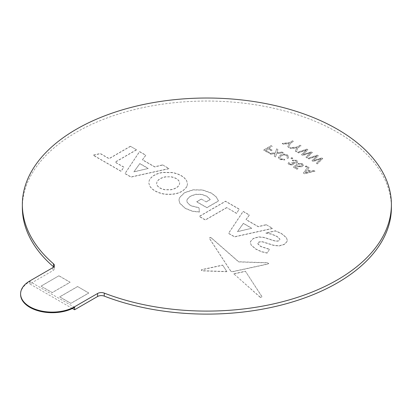 <?xml version="1.0" encoding="UTF-8"?>
<svg xmlns="http://www.w3.org/2000/svg" width="412" height="412" viewBox="0 0 412 412"><rect width="100%" height="100%" fill="white"/><g stroke="black" fill="none" stroke-linecap="round" stroke-linejoin="round"><path stroke-width="0.31" stroke-dasharray="2.06 1.54" d="M74.603 307.357L29.865 281.53A31.631 18.262 0 0 0 20.6 294.446M162.616 164.867L168.992 168.549L130.995 176.933L124.996 173.467L139.55 151.549L145.776 155.144L142.475 159.738L154.665 166.772L162.616 164.867L168.992 168.719L130.995 177.103L124.996 173.637L139.55 151.719L145.776 155.314L142.475 159.907L154.665 166.948L162.616 165.042M41.051 286.093L58.942 275.762L70.128 282.22L52.231 292.551L41.051 286.18L58.942 275.762M72.414 308.506L29.865 283.94L52.865 270.663A5.274 3.044 0 0 0 54.405 268.511A5.274 3.044 0 0 0 53.715 267.002M22.351 207.571A184.525 106.533 180 0 1 206.875 101.038A184.525 106.533 180 0 1 391.4 207.571M77.585 286.525L88.765 292.978L70.874 303.309L59.689 296.856L77.585 286.525L88.765 293.066L70.874 303.397L59.689 296.939L77.585 286.608M272.162 146.26L271.111 145.652L263.654 149.958L268.624 152.826L269.484 152.332L265.565 150.066L267.954 148.686L271.302 150.617L272.162 150.123L268.815 148.191L272.162 146.43L271.111 145.652M277.889 149.566L276.607 148.825L275.35 152.728L269.53 153.346L270.797 154.078L275.082 153.552L274.268 156.086L275.551 156.828L276.637 153.46L283.389 152.744L282.122 152.007L276.926 152.564L277.889 149.566L276.607 148.825M286.515 155.427L287.396 156.591L286.737 157.714L288.034 158.177L288.802 156.725L287.473 154.989C284.98 153.779 282.534 153.861 280.134 155.231L278.321 157.456L279.805 159.387L284.846 159.799L284.017 159.063L280.613 158.862L279.635 157.6L281.185 155.839C282.838 154.778 284.615 154.644 286.515 155.427L287.396 156.766L286.737 157.714M292.808 158.177L291.856 157.626L290.898 158.177L291.856 158.733L292.808 158.177L291.856 157.626M296.661 160.289L292.237 160.165L293.097 160.773L295.831 160.809L296.475 161.633L295.816 162.513L293.03 162.508L292.515 162.091L291.753 162.647L292.618 163.605L292.154 164.187L289.955 164.146L289.409 163.44L289.847 162.761L288.797 162.261L288.117 163.389L289.064 164.625L293.081 164.754L293.725 163.868L293.54 163.317L296.779 163.059L297.742 161.725L296.661 160.289L292.237 160.165M302.393 163.6L297.974 163.476L298.834 164.084L301.538 164.1L302.171 164.913L301.301 165.969L298.195 166.036L297.588 164.913L296.537 164.414L293.478 167.066L297.016 169.105L297.974 168.554L295.213 166.963L296.769 165.629L297.598 166.685L302.202 166.556L303.412 164.939L303.376 165.387L302.393 163.6L297.974 163.476M297.974 163.652L298.834 164.254L301.538 164.275L302.171 165.083L301.301 166.139L298.195 166.206L297.588 164.913L296.537 164.414M307.146 166.458L306.193 165.907L305.235 166.458L306.193 167.009L307.146 166.628L306.193 165.907M309.062 167.56L307.944 166.917L303.448 172.932L304.633 173.617L315.051 171.021L313.934 170.377L310.792 171.212L307.615 169.373L309.062 167.736L307.944 167.087L303.448 173.102L304.633 173.787L315.051 171.191L313.934 170.547L310.792 171.382L307.615 169.548L309.062 167.736M293.483 141.404L292.52 140.832L289.353 142.619L282.225 143.381L283.399 144.076L289.1 143.386L287.792 146.677L288.915 147.342L290.316 143.191L293.483 141.573L292.52 140.832M301.054 145.776L300.091 145.204L296.923 146.986L289.796 147.754L290.97 148.449L296.671 147.754L295.363 151.05L296.486 151.714L297.886 147.563L301.054 145.946L300.091 145.204M307.862 149.695L306.878 149.113L297.459 152.183L298.453 152.764L306.307 149.983L301.589 154.624L302.753 155.314L310.803 152.641L305.874 157.157L306.847 157.734L312.327 152.337L311.395 151.781L303.047 154.443L307.862 149.865L306.878 149.113M318.301 155.721L317.317 155.139L307.898 158.208L308.892 158.795L316.74 156.009L312.028 160.649L313.192 161.339L321.242 158.666L316.313 163.183L317.286 163.76L322.766 158.363L321.834 157.811L313.486 160.469L318.301 155.896L317.317 155.139M266.188 224.664L272.564 228.346L234.567 236.725L228.562 233.264L243.121 211.346L249.348 214.94L246.046 219.529L258.236 226.569L266.188 224.664L272.564 228.516L234.567 236.9L228.562 233.434L243.121 211.516L249.348 215.11L246.046 219.704L258.236 226.739L266.188 224.834M236.478 213.231L226.662 207.56L205.356 219.864L199.279 216.352L225.534 201.195L239.223 209.095L236.478 213.401L226.662 207.56M269.577 249.286L267.146 252.947L261.435 251.567L256.104 249.162L251.263 245.15L250.316 242.503L250.501 241.427L253.313 238.419L258.7 236.838L264.082 237.394L274.001 240.608L276.776 241.097L278.991 240.639L279.892 239.377L279.769 238.805L276.812 236.241L271.59 234.062L265.807 232.935L275.453 230.808L281.494 233.501L286.35 237.518L287.318 240.211L287.149 241.267L284.393 244.259L279.042 245.82L273.692 245.243L262.161 241.623L258.86 241.957L257.938 243.853L260.781 246.417L269.577 249.286L267.146 252.947M267.146 253.117L261.435 251.742L256.104 249.332L251.263 245.325L250.316 242.678L250.501 241.597L253.313 238.589L258.7 237.013L264.082 237.564L274.001 240.778L276.776 241.272L278.991 240.814L279.892 239.552L279.769 238.981L276.812 236.416L271.59 234.237L265.807 233.11L275.453 230.983L281.494 233.671L286.35 237.693L287.318 240.387L287.149 241.437L284.393 244.434L279.042 245.995L273.692 245.418L262.161 241.798L258.86 242.132L257.938 244.028L257.85 243.358L257.938 244.028L260.781 246.592L269.577 249.461M230.926 271.287L209.409 238.275C209.543 237.503 210.172 237.338 211.294 237.791L238.682 261.749L267.63 262.743L268.717 263.381L268.176 263.855L232.311 271.652L230.926 271.462L209.409 238.45C209.543 237.673 210.172 237.508 211.294 237.961L211.294 237.791M260.111 297.062L233.728 273.769L245.408 271.23L261.924 296.738C261.847 297.541 261.244 297.711 260.111 297.237L260.111 297.062C261.244 297.536 261.847 297.371 261.924 296.563L245.408 271.23M222.624 265.081L226.837 271.544L202.421 270.699L201.277 270.056L201.901 269.582L222.624 265.081L226.837 271.544M201.308 199.032L206.124 201.808L210.269 199.413L206.788 196.148L201.494 194.284L195.69 194.263L190.432 196.086L187.239 199.14L186.857 200.747L187.311 202.493L190.612 205.573L199.053 207.7L199.346 211.917L192.497 211.14L185.318 208.292L179.823 203.173L178.983 200.052L179.514 197.595L184.483 192.651L193.043 189.783L202.673 189.942L211.464 193.068L216.109 196.715L218.504 200.86L206.875 207.571L196.694 201.695L201.308 199.032L206.124 201.808M130.383 146.255L136.46 149.762L115.154 162.065L123.847 167.087L121.097 171.217L93.189 155.103L100.348 153.516L109.077 158.558L130.383 146.255L136.46 149.762M186.95 186.306C182.81 192.656 175.1 195.195 163.832 193.918C156.823 192.497 152.079 189.757 149.592 185.699L148.784 182.614L149.324 180.121C151.415 176.151 155.901 173.56 162.776 172.35L172.443 172.51C179.472 173.941 184.215 176.681 186.677 180.729L187.481 183.814L186.95 186.482C182.81 192.831 175.1 195.365 163.832 194.093C156.823 192.672 152.079 189.932 149.592 185.874L148.784 182.784L149.324 180.291C151.415 176.321 155.901 173.73 162.776 172.525L172.443 172.68C179.472 174.116 184.215 176.856 186.677 180.899L187.481 183.984L186.95 186.482M58.942 275.849L70.128 282.302L52.231 292.633L41.051 286.18M29.865 283.94L29.865 280.927M271.111 145.822L263.654 150.128L268.624 152.996L269.484 152.502L265.565 150.241L267.954 148.861L271.302 150.792L272.162 150.292L268.815 148.191M268.815 148.361L272.162 146.43M276.607 148.995L275.35 152.903L269.53 153.522L270.797 154.253L275.082 153.727L274.268 156.256L275.551 156.998L276.637 153.63L283.389 152.914L282.122 152.183L276.926 152.734L277.889 149.736M286.737 157.884L288.034 158.352L288.802 156.895L287.473 155.159C284.98 153.954 282.534 154.037 280.134 155.401L278.321 157.626L279.805 159.562L284.846 159.969L284.017 159.233L280.613 159.037L279.635 157.77L281.185 155.839M281.185 156.014C282.838 154.953 284.615 154.814 286.515 155.597M291.856 157.801L290.898 158.352L291.856 158.733M291.856 158.903L292.808 158.352M292.237 160.34L293.097 160.943L295.831 160.979L296.475 161.808L295.816 162.689L293.03 162.678L292.515 162.266L291.753 162.817L292.618 163.775L292.154 164.357L289.955 164.321L289.409 163.61L289.847 162.931L288.797 162.436L288.117 163.564L289.064 164.8L293.081 164.929L293.725 164.038L293.54 163.487L296.779 163.059M296.779 163.234L297.742 161.895L296.661 160.464M296.537 164.589L293.478 167.236L297.016 169.28L297.974 168.724L295.213 167.138L296.769 165.804L297.598 166.855L302.202 166.726L303.376 165.387L302.393 163.775M306.193 166.077L305.235 166.628L306.193 167.009M306.193 167.179L307.146 166.628M305.771 171.861L307.069 170.228L309.613 171.696L304.901 172.947L307.069 170.053L309.613 171.526L304.901 172.777L305.771 171.686M292.52 141.002L289.353 142.789L282.225 143.556L283.399 144.252L289.1 143.556L287.792 146.847L288.915 147.511L290.316 143.191M290.316 143.361L293.483 141.573M300.091 145.374L296.923 147.161L289.796 147.923L290.97 148.624L296.671 147.929L295.363 151.219L296.486 151.884L297.886 147.563M297.886 147.733L301.054 145.946M306.878 149.283L297.459 152.352L298.453 152.94L306.307 150.153L301.589 154.794L302.753 155.484L310.803 152.816L305.874 157.333L306.847 157.904L312.327 152.507L311.395 151.956L303.047 154.613L307.862 149.865M317.317 155.309L307.898 158.378L308.892 158.965L316.74 156.179L312.028 160.819L313.192 161.509L321.242 158.841L316.313 163.358L317.286 163.93L322.766 158.532L321.834 157.981L313.486 160.644L318.301 155.896M251.711 228.3L237.492 231.698L243.384 223.495L251.711 228.3L237.492 231.529L243.384 223.319L251.711 228.13M226.662 207.73L205.356 220.034L199.279 216.527L225.534 201.365L239.223 209.27L236.478 213.401M211.294 237.961L238.682 261.919L267.63 262.913L268.717 263.551L268.176 264.03L232.311 271.822L231.132 271.451M260.111 297.237L233.728 273.769M233.728 273.939L245.408 271.4M226.837 271.714L202.421 270.875L201.277 270.226L201.901 269.757L222.624 265.251M206.124 201.983L210.269 199.588L206.788 196.318L201.494 194.459L195.69 194.438L190.432 196.256L187.239 199.315L186.857 200.917L187.311 202.663L190.612 205.743L199.053 207.875L199.346 212.092L192.497 211.315L185.318 208.467L179.823 203.348L178.983 200.227L179.514 197.765L184.483 192.821L193.043 189.953L202.673 190.112L211.464 193.243L216.109 196.885L218.504 201.03L206.875 207.746L196.694 201.865L201.308 199.202M136.46 149.937L115.154 162.235L123.847 167.257L121.097 171.387L93.189 155.273L100.348 153.691L109.077 158.728L130.383 146.43M148.14 168.503L133.921 171.907L139.812 163.698L148.14 168.503L133.921 171.732L139.812 163.523L148.14 168.333M171.176 176.954C175.26 177.721 177.969 179.282 179.297 181.641L179.678 183.252L179.261 184.952C177.835 187.367 175.028 188.984 170.846 189.808L165.119 189.829C161.03 189.062 158.321 187.496 156.993 185.137L156.612 183.531L157.029 181.831C158.455 179.416 161.262 177.799 165.444 176.975L171.176 176.779C175.26 177.546 177.969 179.112 179.297 181.471L179.678 183.083L179.261 184.777C177.835 187.192 175.028 188.814 170.846 189.638L165.119 189.659C161.03 188.892 158.321 187.326 156.993 184.967L156.612 183.355L157.029 181.661C158.455 179.246 161.262 177.624 165.444 176.8L171.176 176.779M52.865 267.651L52.865 270.663M54.405 268.511L54.405 265.498"/><path stroke-width="0.62" d="M53.715 267.002A5.274 3.044 0 0 0 53.519 266.816L53.519 263.804A5.274 3.044 0 0 1 54.405 265.498A5.274 3.044 0 0 1 52.865 267.651L29.865 280.927A31.631 18.262 0 0 0 20.6 293.838L20.6 294.446A31.631 18.262 0 0 0 29.865 307.357A31.631 18.262 0 0 0 74.603 307.357L74.603 306.755L97.598 293.478A5.274 3.044 0 0 1 104.257 293.102L104.257 296.115A5.274 3.044 0 0 0 97.598 296.491L74.603 309.767L72.414 308.506M20.6 293.838A31.631 18.262 0 0 0 29.865 306.755A31.631 18.262 0 0 0 74.603 306.755M53.519 266.816A184.525 106.533 180 0 1 22.351 207.571L22.351 204.558A184.525 106.533 180 0 1 206.875 98.025A184.525 106.533 180 0 1 391.4 204.558A184.525 106.533 180 0 1 293.808 298.53A184.525 106.533 180 0 1 104.257 293.102M391.4 204.558L391.4 207.571A184.525 106.533 180 0 1 293.808 301.543A184.525 106.533 180 0 1 104.257 296.115M53.519 263.804A184.525 106.533 180 0 1 22.351 204.558M74.603 309.767L74.603 307.357M97.598 296.491L97.598 293.478"/></g></svg>
